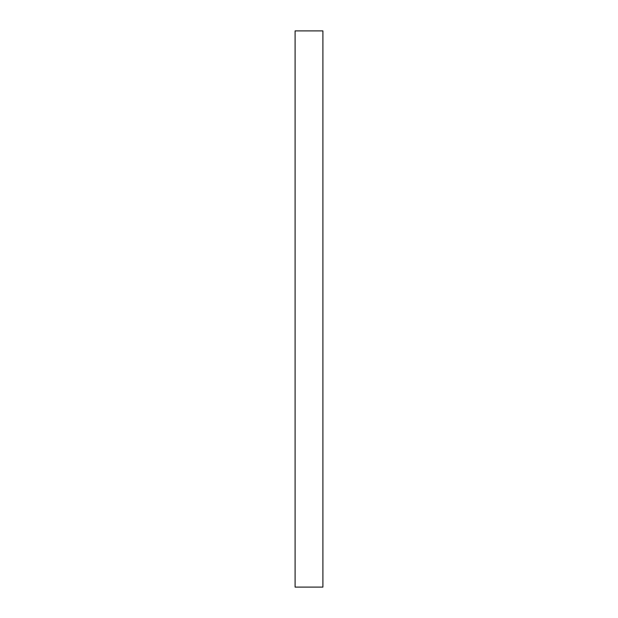 <?xml version="1.0" encoding="UTF-8"?>
<svg xmlns="http://www.w3.org/2000/svg" width="618" height="618" viewBox="0 0 618 618"><rect width="100%" height="100%" fill="white"/><g stroke="black" fill="none" stroke-linecap="round" stroke-linejoin="round"><path stroke-width="0.93" d="M322.905 30.9L295.095 30.9L295.095 587.1L322.905 587.1L295.095 587.1L295.095 30.9L322.905 30.9L322.905 587.1L322.905 30.9"/></g></svg>
